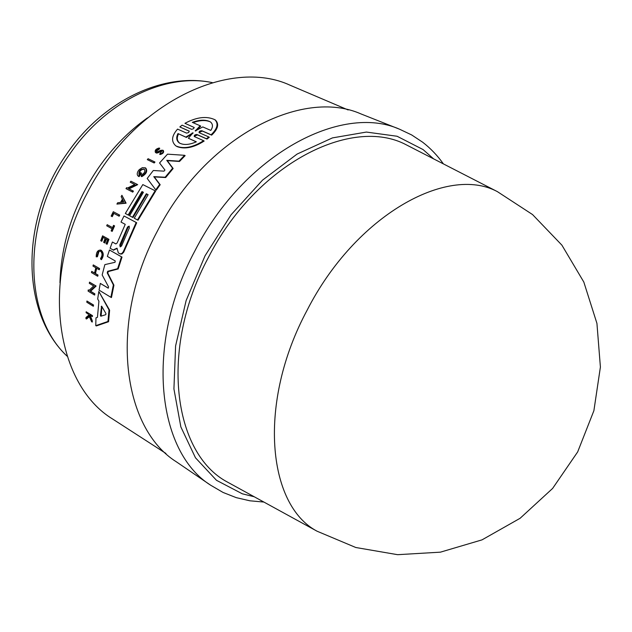 <?xml version="1.0" encoding="UTF-8"?>
<svg xmlns="http://www.w3.org/2000/svg" width="632" height="632" viewBox="0 0 632 632"><rect width="100%" height="100%" fill="white"/><g stroke="black" fill="none" stroke-linecap="round" stroke-linejoin="round"><path stroke-width="0.95" d="M232.821 485.028L227.433 482.074C173.31 453.563 158.853 349.33 208.37 257.532C256.189 163.585 351.977 115.656 406.431 144.902L411.898 147.706M177.466 462.569L176.304 461.779C122.213 427.943 108.246 322.288 157.621 230.656C205.353 136.868 302.057 87.714 360.983 113.926L362.286 114.439M145.242 167.804L145.779 168.104C147.777 171.114 146.434 173.958 141.758 176.66L141.228 176.36C145.905 173.666 147.24 170.814 145.242 167.812L142.342 167.67L139.245 169.645L138.021 171.264C136.852 173.547 136.986 175.214 138.408 176.265L141.055 172.923L140.423 172.607L138.977 174.558C138.637 170.909 140.367 169.084 144.159 169.076C145.565 171.169 144.641 173.152 141.386 175.025L141.228 176.36M157.913 151.641L156.333 151.759C155.772 150.408 156.538 149.46 158.64 148.907L159.185 148.006C155.812 148.891 154.579 150.416 155.496 152.589L156.317 152.818L161.879 151.001L159.635 154.208C162.535 153.379 163.593 152.043 162.819 150.203L160.575 150.353L157.913 151.641M161.942 151.198L156.855 153.134L155.488 152.589M156.625 150.977L159.177 149.223L159.73 148.323L159.185 148.006M98.829 251.963L97.415 256.742L96.87 256.481L98.284 251.694L100.472 251.133C102.487 253.1 102.518 255.557 100.567 258.512L100.867 259.397C103.316 255.676 103.285 252.587 100.757 250.114C97.731 249.932 96.222 252.176 96.214 256.837L96.87 256.481M199.214 132.72L199.096 132.657C198.938 131.401 199.846 130.761 201.829 130.721L211.088 134.782C217.432 128.723 218.704 123.698 214.888 119.717C206.625 115.854 196.639 117.054 184.947 123.311L194.221 127.49L193.526 128.746L191.615 129.331L182.095 125.168L179.836 126.945L189.197 131.101L188.684 132.562L186.543 133.099L177.56 129.102C171.541 135.959 170.988 141.576 175.917 145.945C183.651 149.27 192.871 147.525 203.591 140.699L194.269 136.528C194.071 135.248 194.956 134.577 196.931 134.521L206.435 138.732L208.726 136.915L199.214 132.72M86.916 301.014L93.512 304.995L93.402 306.228L92.801 305.967L92.92 304.735L86.916 301.014L86.805 302.23L92.801 305.967M113.302 211.712L119.717 215.133L119.164 216.223L118.634 215.954L119.179 214.864L113.302 211.712L111.145 216.081L111.73 216.397L113.341 213.11L118.634 215.954M113.863 213.395L112.259 216.665L111.73 216.397M113.547 225.355L114.574 225.9L112.172 231.399L111.635 231.13L114.044 225.632L113.547 225.355L112.535 227.631L107.179 224.692L106.705 225.782L112.054 228.729L111.137 230.862L111.635 231.13M107.179 224.692L112.543 227.607M97.415 256.742L96.214 256.837M100.875 250.169L101.31 250.375C103.83 252.855 103.869 255.944 101.42 259.657L100.867 259.397M86.157 311.774L92.469 315.629L92.43 316.569L91.806 316.308L91.853 315.36L86.157 311.774L86.118 312.714L88.124 313.986L88.709 315.281L85.976 317.493L85.96 318.726L89.08 316.126L91.656 321.783L91.672 320.582L89.57 315.921L89.602 314.918L91.806 316.308M90.218 315.305L92.304 320.851L92.28 322.051L91.656 321.783M89.333 316.687L86.584 318.986L85.96 318.726M102.589 235.823L108.949 239.354L107.108 244.26L106.563 243.999L108.412 239.086L102.589 235.823L100.749 240.713L101.262 241.005L102.708 237.134L105.07 238.454L103.624 242.333L104.335 242.735L105.781 238.857L107.519 239.836L106.073 243.723L106.563 243.999M106.31 239.157L104.88 243.004L104.335 242.735M103.237 237.427L101.807 241.266L101.262 241.005M96.704 268.276L95.456 273.522L98.023 275.054L97.755 276.239L97.194 275.979L97.454 274.794L94.887 273.261L96.159 267.96L98.734 269.477L99.034 268.3L93.267 264.903L92.975 266.08L95.819 267.755L94.547 273.063L91.703 271.373L91.443 272.558L97.194 275.979M91.703 271.373L94.563 272.992M93.267 264.903L99.587 268.56L99.295 269.738L98.734 269.477M89.515 282.133L96.119 286.043L90.613 291.257L94.855 293.848L94.681 295.057L94.097 294.796L94.271 293.588L90.028 290.997L95.543 285.783L89.515 282.133L89.302 283.334L93.662 285.98L89.033 290.388L88.251 289.906L88.077 291.115L94.097 294.796M88.251 289.906L89.096 290.325M98.821 291.447L109.613 310.193L108.562 321.728L96.388 325.922L95.756 325.654L107.946 321.467L109.02 309.941L98.821 291.447L97.691 299.007L98.916 301.195L97.439 317.343L95.977 317.825L95.756 325.654M119.938 253.819L121.858 254.064L123.659 252.302L136.702 222.748L124.03 215.986L121.012 222.069L125.239 224.352L117.125 243.012L115.798 243.913L112.409 242.017L115.948 243.96M117.197 248.463L113.405 250.075M109.478 250.003L122.008 257.082L118.176 268.948L108.214 271.57L107.795 273.166L113.926 285.182L111.453 297.546L110.877 297.293L113.365 284.921L107.243 272.913L107.661 271.31L117.623 268.687L121.463 256.813L109.478 250.003L107.345 256.402L115.245 260.945L115.04 262.288L104.865 264.618L102.163 274.952L108.585 286.92L108.183 288.129L100.306 283.405L99.05 290.12L110.877 297.293M100.306 283.405L108.341 288.137M292.679 86.323L290.056 85.209C229.93 57.299 133.052 102.692 87.153 193.163C39.5 281.477 56.635 385.236 112.788 419.119L115.182 420.659M155.132 190.769L155.662 191.054L138.013 220.213L137.484 219.936L155.132 190.769L142.816 184.591L125.326 213.474L128.178 214.991L141.971 191.559L143.409 192.294L129.6 215.749L132.459 217.266L146.3 193.755L148.109 194.672L134.253 218.222L137.484 219.936M184.591 155.306L185.137 155.63L179.504 161.46L167.298 160.662L173.144 168.523L165.679 177.537L154.303 176.936L160.188 184.726L156.309 190.129L155.78 189.837L159.659 184.425L153.774 176.636L165.15 177.237L172.607 168.215L166.761 160.346L178.967 161.144L184.591 155.306L167.504 154.161L159.564 162.953L164.944 170.032L164.012 171.154L153.307 170.498L147.193 178.469L155.78 189.837M144.373 169.234C141.418 169.234 139.68 170.798 139.151 173.926M141.055 172.923L141.584 173.215L139.064 176.628L138.479 176.304M134.727 184.497L130.216 182.206L134.75 184.489L127.443 188.067L126.637 187.657L125.997 188.652L132.767 192.128L133.407 191.125L128.478 188.597L137.16 184.362L137.689 184.655L129.023 188.873M121.913 195.296L126.108 203.196L116.912 204.089L125.578 202.919L121.913 195.296L121.162 196.576L122.41 199.175L120.578 202.39L117.623 202.793L116.912 204.089M162.819 150.203L163.356 150.519C164.13 152.367 163.064 153.695 160.173 154.516L159.635 154.208M154.429 161.752L154.966 162.061L154.184 162.977L147.311 159.627L153.647 162.669L154.429 161.752L148.085 158.719L147.311 159.627M194.214 127.49L184.947 123.311M214.888 119.717L215.488 120.104C219.296 124.062 218.016 129.078 211.657 135.145L202.406 131.077L199.594 132.207M208.726 136.915L209.295 137.27L206.996 139.08L197.5 134.869L194.711 136.109M203.591 140.699L204.152 141.047C193.795 147.659 184.71 149.492 176.905 146.545M189.331 131.251L179.836 126.945M148.101 194.688L146.822 194.04L132.989 217.542L132.459 217.266M165.963 453.492L155.44 446.658M143.401 192.302L142.5 191.844L128.707 215.267L128.178 214.991M192.286 122.347C199.878 119.598 205.961 119.472 210.519 121.984C212.976 124.141 213.071 126.953 210.796 130.413L202.785 126.921L195.233 130.958L200.17 125.784L192.286 122.347M210.432 121.921C206.143 119.993 200.707 120.104 194.119 122.26M193.037 133.162L186.385 137.428L185.824 137.089L193.037 132.807L188.36 138.226L196.339 141.805C189.379 144.894 183.722 145.289 179.362 142.99C176.431 140.723 175.965 137.579 177.971 133.565L185.824 137.089M196.236 141.852L188.36 138.226M206.996 139.08L206.435 138.732M211.657 135.145L211.088 134.782M200.17 125.784L200.747 126.147L195.802 130.958M186.385 137.428L177.971 133.565M178.532 133.905C176.518 137.902 176.976 141.039 179.915 143.322L179.362 142.99M93.512 304.995L92.92 304.735M154.184 162.977L153.647 162.669M119.717 215.133L119.179 214.864M114.574 225.9L114.044 225.632M90.186 316.182L89.57 315.921M92.304 320.851L91.672 320.582M92.469 315.629L91.853 315.36M159.177 149.223L158.64 148.907M108.949 239.354L108.412 239.086M98.023 275.054L97.454 274.794M95.456 273.522L94.887 273.261M99.587 268.56L99.034 268.3M126.108 203.196L125.578 202.919M123.754 201.964L121.083 202.319L122.624 199.609L123.754 201.964M122.932 200.265L121.818 202.224M132.767 192.128L132.238 191.844L132.878 190.84M125.997 188.652L132.238 191.844M137.16 184.362L130.895 181.21L130.216 182.206M94.855 293.848L94.271 293.588M90.613 291.257L90.028 290.997M96.119 286.043L95.543 285.783M139.064 176.628L138.534 176.328M108.562 321.728L107.946 321.467M109.613 310.193L109.02 309.941M105.915 313.512L105.805 314.681L100.78 316.213L100.409 315.297L101.602 306.125L105.915 313.512M101.91 306.512L101.112 316.15M142.5 191.844L141.971 191.559M146.822 194.04L146.3 193.755M112.409 242.017L110.102 248.242L113.168 249.98L116.967 248.178L118.366 252.942L120.151 253.89L121.881 253.487L123.311 251.655L136.172 222.472L124.03 215.986M136.702 222.748L136.172 222.472M121.573 245.967L120.183 246.907L119.796 244.971L127.538 227.03L129.062 226.13L129.323 227.994L121.573 245.967M129.307 226.335L128.075 227.299L120.238 246.496M116.888 248.795L116.343 248.534M160.188 184.726L159.659 184.425M154.303 176.936L153.774 176.636M165.679 177.537L165.15 177.237M173.144 168.523L172.607 168.215M167.298 160.662L166.761 160.346M179.504 161.46L178.967 161.144M113.926 285.182L113.365 284.921M118.176 268.948L117.623 268.687M122.008 257.082L121.463 256.813M67.087 356.14C23.226 315.803 21.385 221.287 69.789 154.042C106.555 100.456 166.398 72.712 212.289 82.634M59.961 282.709C61.178 242.427 74.007 204.168 98.45 167.915C112.591 147.683 128.928 130.998 147.469 117.868M497.376 191.63L532.547 214.564L561.911 245.169L583.818 282.046L596.932 323.387L600.4 367.05L593.89 410.689L577.672 451.912L552.613 488.441L520.112 518.279L482.003 539.87L440.409 552.163L397.591 554.683L355.792 547.502L317.09 531.22C267.257 505.087 257.366 402.592 307.223 310.028C355.563 215.401 447.33 164.636 497.376 191.63L406.431 144.902M443.395 163.893C437.542 155.622 430.645 148.409 422.713 142.255L411.701 134.964L399.629 129.244C341.422 103.198 244.078 154.35 195.051 250.572C144.396 344.614 157.099 451.864 210.653 485.21L223.049 492.447L236.25 497.645L249.877 500.797L263.876 502.053M254.222 496.76L242.309 493.805L216.484 480.304L195.478 457.789L180.847 426.892L173.926 388.933L175.593 345.941L186.124 300.563L205.037 255.81L231.122 214.738L262.549 180.12L297.103 154.066L332.456 137.895L366.394 132.064L397.07 136.251L423.053 149.555L433.607 158.861M161.136 151.419L160.599 151.103M192.728 133.336L192.16 132.981M197.5 134.869L196.931 134.521M202.406 131.077L201.829 130.721M195.936 130.808L195.367 130.453M158.616 152.683L158.079 152.367M101.017 315.558L100.409 315.297M101.807 306.844L101.207 306.583M124.014 251.52L123.477 251.26M120.341 245.24L119.796 244.971M128.075 227.299L127.538 227.03M107.795 273.166L107.243 272.913M108.214 271.57L107.661 271.31M67.095 356.179C20.556 312.437 20.019 219.423 67.024 153.544M399.629 129.244L360.983 113.926M165.837 453.373L112.788 419.119M348.145 109.96L290.056 85.209M120.428 254.056L119.883 253.795M113.713 250.24L113.168 249.98M210.653 485.21L176.304 461.779M317.09 531.22L227.433 482.074M67.3 153.149C103.466 100.772 162.93 72.159 212.328 82.626"/></g></svg>
